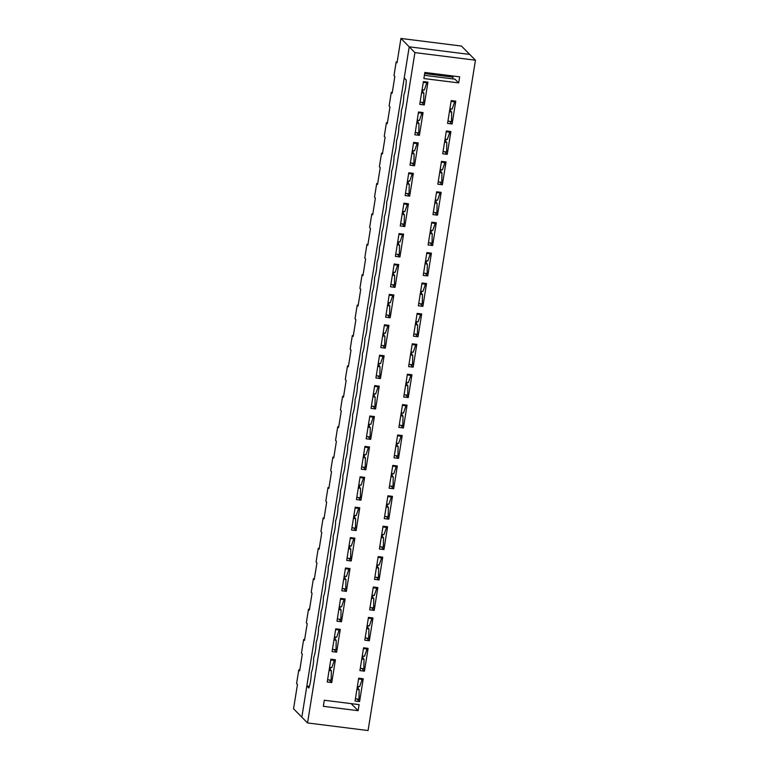 <?xml version="1.0" encoding="UTF-8"?>
<svg xmlns="http://www.w3.org/2000/svg" width="769" height="769" viewBox="0 0 769 769"><rect width="100%" height="100%" fill="white"/><g stroke="black" fill="none" stroke-linecap="round" stroke-linejoin="round"><path stroke-width="1.15" d="M449.923 108.727L452.182 109.015L454.662 101.806L451.095 101.354M454.662 101.806L454.037 100.931M447.933 121.118L451.499 121.569L451.691 112.053L449.711 110.044M451.691 112.053L449.432 111.765M420.105 102.114L423.652 102.565L423.854 93.049L421.883 91.05M426.199 81.927L426.824 82.802L424.344 90.002L422.094 89.723M421.604 92.761L423.854 93.049M423.277 82.36L426.824 82.802M445.049 139.131L447.308 139.41L449.798 132.21L446.231 131.759M449.798 132.21L449.173 131.336M443.069 151.522L446.626 151.964L446.827 142.448L444.838 140.439M446.827 142.448L444.559 142.169M415.241 132.518L418.788 132.96L418.98 123.444L417.009 121.454M421.325 112.332L421.95 113.206L419.47 120.406L417.221 120.127M416.74 123.165L418.98 123.444M418.403 112.755L421.95 113.206M440.176 169.526L442.444 169.814L444.924 162.605L441.358 162.163M444.924 162.605L444.299 161.74M438.195 181.917L441.762 182.368L441.954 172.852L439.974 170.843M441.954 172.852L439.695 172.573M410.367 162.922L413.914 163.364L414.116 153.848L412.146 151.849M416.462 142.736L417.086 143.601L414.597 150.811L412.357 150.522M411.867 153.569L414.116 153.848M413.53 143.159L417.086 143.601M435.312 199.93L437.571 200.219L440.051 193.009L436.494 192.558M440.051 193.009L439.435 192.135M433.322 212.321L436.888 212.773L437.09 203.256L435.1 201.247M437.09 203.256L434.821 202.968M405.503 193.317L409.05 193.769L409.243 184.252L407.272 182.253M411.588 173.131L412.213 174.005L409.733 181.205L407.483 180.926M406.993 183.964L409.243 184.252M408.666 173.563L412.213 174.005M430.438 230.335L432.707 230.613L435.187 223.414L431.62 222.962M435.187 223.414L434.562 222.539M428.458 242.725L432.024 243.167L432.216 233.651L430.227 231.642M432.216 233.651L429.958 233.372M400.63 223.721L404.177 224.163L404.379 214.647L402.398 212.657M406.724 203.535L407.339 204.41L404.859 211.61L402.61 211.331M402.129 214.368L404.379 214.647M403.792 203.958L407.339 204.41M425.574 260.729L427.833 261.018L430.313 253.808L426.757 253.366M430.313 253.808L429.688 252.943M423.584 273.12L427.151 273.572L427.343 264.055L425.363 262.046M427.343 264.055L425.084 263.777M395.756 254.126L399.313 254.568L399.505 245.051L397.535 243.052M401.851 233.939L402.475 234.805L399.995 242.014L397.746 241.726M397.256 244.773L399.505 245.051M398.928 234.362L402.475 234.805M420.701 291.134L422.969 291.413L425.449 284.213L421.883 283.761M425.449 284.213L424.824 283.338M418.721 303.524L422.277 303.976L422.479 294.46L420.489 292.451M422.479 294.46L420.22 294.171M390.892 284.52L394.439 284.972L394.641 275.456L392.661 273.456M396.977 264.334L397.602 265.209L395.122 272.409L392.872 272.13M392.392 275.167L394.641 275.456M394.055 264.767L397.602 265.209M415.837 321.538L418.096 321.817L420.576 314.617L417.009 314.165M420.576 314.617L419.951 313.742M413.847 333.929L417.413 334.371L417.605 324.854L415.625 322.845M417.605 324.854L415.347 324.576M386.019 314.925L389.566 315.367L389.768 305.851L387.797 303.861M392.113 294.738L392.738 295.613L390.258 302.813L388.009 302.534M387.518 305.572L389.768 305.851M389.191 295.161L392.738 295.613M410.963 351.933L413.222 352.221L415.712 345.012L412.146 344.57M415.712 345.012L415.087 344.147M408.983 364.323L412.54 364.775L412.742 355.259L410.752 353.25M412.742 355.259L410.473 354.97M381.155 345.329L384.702 345.771L384.894 336.255L382.924 334.255M387.24 325.143L387.864 326.008L385.384 333.217L383.135 332.929M382.654 335.976L384.894 336.255M384.317 325.566L387.864 326.008M406.09 382.337L408.358 382.616L410.838 375.416L407.272 374.964M410.838 375.416L410.213 374.541M404.11 394.728L407.676 395.179L407.868 385.663L405.888 383.654M407.868 385.663L405.609 385.375M376.281 375.724L379.828 376.176L380.03 366.659L378.06 364.66M382.376 355.538L383 356.412L380.511 363.612L378.271 363.333M377.781 366.371L380.03 366.659M379.444 355.96L383 356.412M401.226 412.742L403.485 413.02L405.965 405.821L402.408 405.369M405.965 405.821L405.34 404.946M399.236 425.132L402.802 425.574L403.004 416.058L401.014 414.049M403.004 416.058L400.736 415.779M371.417 406.128L374.964 406.57L375.157 397.054L373.186 395.064M377.502 385.942L378.127 386.817L375.647 394.016L373.398 393.738M372.907 396.775L375.157 397.054M374.58 386.365L378.127 386.817M396.352 443.136L398.621 443.425L401.101 436.215L397.535 435.773M401.101 436.215L400.476 435.35M394.372 455.527L397.938 455.979L398.131 446.462L396.141 444.453M398.131 446.462L395.872 446.174M366.544 436.532L370.091 436.975L370.293 427.458L368.313 425.459M372.629 416.346L373.253 417.211L370.773 424.421L368.524 424.132M368.043 427.18L370.293 427.458M369.706 416.769L373.253 417.211M391.488 473.541L393.747 473.819L396.227 466.62L392.661 466.168M396.227 466.62L395.602 465.745M389.499 485.931L393.065 486.383L393.257 476.867L391.277 474.858M393.257 476.867L390.998 476.578M361.67 466.927L365.227 467.379L365.419 457.863L363.449 455.863M367.765 446.741L368.389 447.616L365.909 454.815L363.66 454.537M363.17 457.574L365.419 457.863M364.842 447.164L368.389 447.616M386.615 503.945L388.883 504.224L391.363 497.024L387.797 496.572M391.363 497.024L390.739 496.149M384.635 516.335L388.191 516.778L388.393 507.261L386.403 505.252M388.393 507.261L386.125 506.982M356.806 497.332L360.353 497.774L360.546 488.257L358.575 486.268M362.891 477.145L363.516 478.01L361.036 485.22L358.787 484.941M358.306 487.979L360.546 488.257M359.969 477.568L363.516 478.01M381.751 534.34L384.01 534.628L386.49 527.419L382.924 526.976M386.49 527.419L385.865 526.554M379.761 546.73L383.327 547.182L383.52 537.666L381.539 535.657M383.52 537.666L381.261 537.377M351.933 527.726L355.48 528.178L355.682 518.662L353.711 516.662M358.027 507.55L358.652 508.415L356.172 515.624L353.923 515.336M353.432 518.383L355.682 518.662M355.105 507.973L358.652 508.415M376.877 564.744L379.136 565.023L381.616 557.823L378.06 557.371M381.616 557.823L381.001 556.948M374.888 577.135L378.454 577.586L378.656 568.07L376.666 566.061M378.656 568.07L376.387 567.782M347.069 558.131L350.616 558.582L350.808 549.066L348.838 547.067M353.154 537.944L353.778 538.819L351.298 546.019L349.049 545.74M348.568 548.778L350.808 549.066M350.231 538.367L353.778 538.819M372.004 595.139L374.272 595.427L376.752 588.227L373.186 587.776M376.752 588.227L376.128 587.353M370.024 607.539L373.59 607.981L373.782 598.465L371.802 596.456M373.782 598.465L371.523 598.186M342.195 588.535L345.742 588.977L345.944 579.461L343.964 577.471M348.29 568.349L348.915 569.214L346.425 576.423L344.185 576.144M343.695 579.182L345.944 579.461M345.358 568.772L348.915 569.214M367.14 625.543L369.399 625.831L371.879 618.622L368.322 618.18M371.879 618.622L371.254 617.757M365.15 637.934L368.716 638.385L368.918 628.869L366.928 626.86M368.918 628.869L366.65 628.581M337.331 618.93L340.878 619.381L341.071 609.865L339.1 607.866M343.416 598.753L344.041 599.618L341.561 606.828L339.312 606.539M338.821 609.586L341.071 609.865M340.494 599.176L344.041 599.618M362.266 655.947L364.535 656.226L367.015 649.026L363.449 648.575M367.015 649.026L366.39 648.152M360.286 668.338L363.843 668.79L364.045 659.273L362.055 657.264M364.045 659.273L361.786 658.985M332.458 649.334L336.005 649.786L336.207 640.269L334.227 638.27M338.543 629.148L339.167 630.022L336.687 637.222L334.438 636.943M333.957 639.981L336.207 640.269M335.62 629.571L339.167 630.022M357.402 686.342L359.661 686.63L362.141 679.431L358.575 678.979M362.141 679.431L361.517 678.556M355.413 698.742L358.979 699.184L359.171 689.668L357.191 687.659M359.171 689.668L356.912 689.389M327.584 679.738L331.131 680.181L331.333 670.664L329.363 668.674M333.679 659.552L334.304 660.417L331.824 667.627L329.574 667.348M329.084 670.385L331.333 670.664M330.757 659.975L334.304 660.417M414.914 52.6L475.444 60.203L469.734 54.426L409.214 46.822L414.914 52.6L307.542 722.947L301.842 717.169L306.831 686.006L308.83 688.034A11.689 2.422 97.2 0 0 311.262 672.827A11.689 2.422 97.2 0 0 313.694 657.63A11.689 2.422 97.2 0 0 316.136 642.432A11.689 2.422 97.2 0 0 318.568 627.225A11.689 2.422 97.2 0 0 321 612.028A11.689 2.422 97.2 0 0 323.432 596.831A11.689 2.422 97.2 0 0 325.873 581.624A11.689 2.422 97.2 0 0 328.305 566.426A11.689 2.422 97.2 0 0 330.737 551.229A11.689 2.422 97.2 0 0 333.179 536.022A11.689 2.422 97.2 0 0 335.611 520.824A11.689 2.422 97.2 0 0 338.043 505.627A11.689 2.422 97.2 0 0 340.475 490.42A11.689 2.422 97.2 0 0 342.916 475.223A11.689 2.422 97.2 0 0 345.348 460.025A11.689 2.422 97.2 0 0 347.78 444.818A11.689 2.422 97.2 0 0 350.222 429.621A11.689 2.422 97.2 0 0 352.654 414.424A11.689 2.422 97.2 0 0 355.086 399.217A11.689 2.422 97.2 0 0 357.518 384.019A11.689 2.422 97.2 0 0 359.959 368.822A11.689 2.422 97.2 0 0 362.391 353.615A11.689 2.422 97.2 0 0 364.823 338.418A11.689 2.422 97.2 0 0 367.265 323.22A11.689 2.422 97.2 0 0 369.697 308.013A11.689 2.422 97.2 0 0 372.129 292.816A11.689 2.422 97.2 0 0 374.561 277.619A11.689 2.422 97.2 0 0 377.002 262.412A11.689 2.422 97.2 0 0 379.434 247.214A11.689 2.422 97.2 0 0 381.866 232.017A11.689 2.422 97.2 0 0 384.308 216.81A11.689 2.422 97.2 0 0 386.74 201.613A11.689 2.422 97.2 0 0 389.172 186.415A11.689 2.422 97.2 0 0 391.604 171.208A11.689 2.422 97.2 0 0 394.045 156.011A11.689 2.422 97.2 0 0 396.477 140.814A11.689 2.422 97.2 0 0 398.909 125.607A11.689 2.422 97.2 0 0 401.351 110.409A11.689 2.422 97.2 0 0 403.783 95.212A11.689 2.422 97.2 0 0 406.215 80.005L404.215 77.986L409.214 46.822L301.842 717.169L293.556 708.797L297.459 684.468L296.594 683.603L298.785 669.924L299.65 670.789L302.323 654.073L301.467 653.208L303.659 639.52L304.514 640.394L307.196 623.669L306.341 622.803L308.532 609.125L309.388 609.99L312.06 593.274L311.205 592.399L313.396 578.721L314.252 579.586L316.934 562.87L316.078 562.004L318.27 548.326L319.125 549.191L321.798 532.465L320.942 531.6L323.134 517.922L323.989 518.787L326.671 502.07L325.816 501.196L328.007 487.517L328.863 488.382L331.545 471.666L330.68 470.801L332.871 457.122L333.736 457.988L336.409 441.262L335.553 440.397L337.745 426.718L338.6 427.583L341.282 410.867L340.427 409.992L342.618 396.314L343.474 397.179L346.146 380.463L345.291 379.598L347.482 365.919L348.338 366.784L351.02 350.058L350.164 349.193L352.356 335.515L353.211 336.38L355.884 319.664L355.028 318.789L357.22 305.11L358.075 305.975L360.757 289.259L359.902 288.394L362.093 274.716L362.949 275.581L365.631 258.855L364.775 257.99L366.957 244.311L367.822 245.176L370.495 228.46L369.639 227.586L371.831 213.907L372.686 214.772L375.368 198.056L374.513 197.191L376.704 183.512L377.56 184.377L380.232 167.652L379.377 166.786L381.568 153.108L382.424 153.973L385.106 137.257L384.25 136.382L386.442 122.704L387.297 123.569L389.979 106.853L389.114 105.987L391.306 92.309L392.161 93.174L394.843 76.448L393.988 75.583L396.179 61.905L397.035 62.77L400.928 38.45L409.214 46.822L469.734 54.426L461.458 46.053L400.928 38.45M298.785 669.924L299.766 670.049M452.979 77.131L424.68 73.584M396.179 61.905L397.15 62.029M391.306 92.309L392.286 92.424M386.442 122.704L387.413 122.829M381.568 153.108L382.549 153.233M376.704 183.512L377.675 183.628M371.831 213.907L372.811 214.032M366.957 244.311L367.938 244.436M362.093 274.716L363.064 274.831M357.22 305.11L358.2 305.235M352.356 335.515L353.327 335.64M347.482 365.919L348.463 366.034M342.618 396.314L343.589 396.439M337.745 426.718L338.725 426.843M332.871 457.122L333.852 457.238M328.007 487.517L328.978 487.642M323.134 517.922L324.114 518.046M318.27 548.326L319.241 548.441M313.396 578.721L314.377 578.846M308.532 609.125L309.503 609.25M303.659 639.52L304.63 639.645M358.325 686.467A11.689 2.422 97.2 0 1 357.989 688.466M363.247 678.777L358.7 678.2L355.047 701.001L359.594 701.578L363.247 678.777M356.989 698.934L359.594 701.578M358.133 710.691L323.326 706.317L324.307 700.242L359.104 704.615L358.133 710.691L352.423 704.913L352.596 703.798M335.419 659.773L330.881 659.196L327.229 681.997L331.766 682.574L335.419 659.773M364.458 671.174L368.111 648.373L363.574 647.806L359.921 670.606L364.458 671.174L361.853 668.54M340.283 629.369L335.745 628.802L332.093 651.603L336.63 652.17L340.283 629.369M369.331 640.769L372.984 617.968L368.447 617.401L364.794 640.202L369.331 640.769L366.726 638.135M345.156 598.964L340.619 598.397L336.966 621.198L341.503 621.765L345.156 598.964M374.195 610.375L377.848 587.574L373.311 586.997L369.658 609.798L374.195 610.375L371.59 607.731M350.03 568.57L345.483 567.993L341.83 590.794L346.377 591.371L350.03 568.57M379.069 579.97L382.722 557.169L378.185 556.602L374.532 579.403L379.069 579.97L376.464 577.336M354.894 538.165L350.356 537.598L346.704 560.399L351.241 560.966L354.894 538.165M383.942 549.566L387.586 526.765L383.049 526.198L379.396 548.999L383.942 549.566L381.328 546.932M359.767 507.761L355.22 507.194L351.577 529.995L356.114 530.562L359.767 507.761M388.806 519.171L392.459 496.37L387.922 495.794L384.269 518.594L388.806 519.171L386.201 516.528M364.631 477.366L360.094 476.79L356.441 499.59L360.978 500.167L364.631 477.366M393.68 488.767L397.333 465.966L392.786 465.399L389.133 488.2L393.68 488.767L391.075 486.133M369.505 446.962L364.967 446.395L361.315 469.196L365.852 469.763L369.505 446.962M398.544 458.362L402.197 435.562L397.66 434.994L394.007 457.795L398.544 458.362L395.939 455.729M374.368 416.558L369.831 415.991L366.179 438.791L370.716 439.359L374.368 416.558M403.417 427.968L407.07 405.167L402.533 404.59L398.88 427.391L403.417 427.968L400.812 425.324M379.242 386.163L374.705 385.586L371.052 408.387L375.589 408.964L379.242 386.163M408.281 397.563L411.934 374.763L407.397 374.195L403.744 396.996L408.281 397.563L405.676 394.93M384.116 355.759L379.569 355.191L375.916 377.992L380.463 378.559L384.116 355.759M413.155 367.159L416.808 344.358L412.271 343.791L408.618 366.592L413.155 367.159L410.55 364.525M388.979 325.354L384.442 324.787L380.79 347.588L385.327 348.155L388.979 325.354M418.028 336.764L421.681 313.963L417.134 313.387L413.482 336.188L418.028 336.764L415.414 334.121M393.853 294.96L389.306 294.383L385.663 317.184L390.2 317.76L393.853 294.96M422.892 306.36L426.545 283.559L422.008 282.992L418.355 305.793L422.892 306.36L420.287 303.726M398.717 264.555L394.18 263.988L390.527 286.789L395.064 287.356L398.717 264.555M427.766 275.956L431.419 253.155L426.872 252.588L423.229 275.389L427.766 275.956L425.161 273.322M403.59 234.151L399.053 233.584L395.401 256.385L399.938 256.952L403.59 234.151M432.63 245.561L436.283 222.76L431.745 222.183L428.093 244.984L432.63 245.561L430.025 242.917M408.454 203.756L403.917 203.179L400.264 225.98L404.802 226.557L408.454 203.756M437.503 215.157L441.156 192.356L436.619 191.789L432.966 214.589L437.503 215.157L434.898 212.523M413.328 173.352L408.791 172.785L405.138 195.586L409.675 196.153L413.328 173.352M442.367 184.752L446.02 161.951L441.483 161.384L437.83 184.185L442.367 184.752L439.762 182.118M418.201 142.947L413.655 142.38L410.002 165.181L414.549 165.748L418.201 142.947M447.241 154.358L450.894 131.557L446.356 130.98L442.704 153.781L447.241 154.358L444.636 151.714M423.065 112.553L418.528 111.976L414.876 134.777L419.413 135.354L423.065 112.553M423.882 78.544L424.853 72.459L459.66 76.833L458.68 82.908L423.882 78.544M307.542 722.947L368.072 730.55L475.444 60.203M427.939 82.148L423.402 81.581L419.749 104.382L424.286 104.949L427.939 82.148M452.114 123.953L455.767 101.152L451.22 100.585L447.568 123.386L452.114 123.953L449.5 121.319M352.423 704.913L351.135 703.616M309.407 686.332L306.831 686.006M330.507 667.463A11.689 2.422 97.2 0 1 330.161 669.482M363.199 656.063A11.689 2.422 97.2 0 1 362.862 658.072M424.401 75.314L454.969 79.159L458.68 82.908M445.982 139.247A11.689 2.422 97.2 0 1 445.636 141.256M418.153 120.243A11.689 2.422 97.2 0 1 417.807 122.261M413.28 150.647A11.689 2.422 97.2 0 1 412.943 152.666M450.845 108.842A11.689 2.422 97.2 0 1 450.509 110.851M441.108 169.641A11.689 2.422 97.2 0 1 440.772 171.65M411.944 163.115L414.549 165.748M416.808 132.71L419.413 135.354M407.07 193.519L409.675 196.153M408.416 181.042A11.689 2.422 97.2 0 1 408.07 183.06M436.244 200.046A11.689 2.422 97.2 0 1 435.898 202.055M402.197 223.914L404.802 226.557M403.542 211.446A11.689 2.422 97.2 0 1 403.206 213.465M431.371 230.45A11.689 2.422 97.2 0 1 431.034 232.459M397.333 254.318L399.938 256.952M398.678 241.851A11.689 2.422 97.2 0 1 398.332 243.869M426.507 260.845A11.689 2.422 97.2 0 1 426.161 262.854M392.459 284.722L395.064 287.356M393.805 272.245A11.689 2.422 97.2 0 1 393.459 274.264M421.633 291.249A11.689 2.422 97.2 0 1 421.287 293.258M387.595 315.117L390.2 317.76M388.941 302.65A11.689 2.422 97.2 0 1 388.595 304.668M416.76 321.653A11.689 2.422 97.2 0 1 416.423 323.662M382.722 345.521L385.327 348.155M384.067 333.054A11.689 2.422 97.2 0 1 383.721 335.063M411.896 352.048A11.689 2.422 97.2 0 1 411.55 354.057M377.848 375.926L380.463 378.559M379.194 363.449A11.689 2.422 97.2 0 1 378.857 365.467M407.022 382.453A11.689 2.422 97.2 0 1 406.686 384.462M372.984 406.32L375.589 408.964M374.33 393.853A11.689 2.422 97.2 0 1 373.984 395.872M402.158 412.857A11.689 2.422 97.2 0 1 401.812 414.856M368.111 436.725L370.716 439.359M369.456 424.248A11.689 2.422 97.2 0 1 369.12 426.266M397.285 443.252A11.689 2.422 97.2 0 1 396.948 445.261M363.247 467.129L365.852 469.763M364.593 454.652A11.689 2.422 97.2 0 1 364.246 456.671M392.421 473.656A11.689 2.422 97.2 0 1 392.075 475.665M358.373 497.524L360.978 500.167M359.719 485.056A11.689 2.422 97.2 0 1 359.373 487.075M387.547 504.06A11.689 2.422 97.2 0 1 387.201 506.06M353.509 527.928L356.114 530.562M354.855 515.451A11.689 2.422 97.2 0 1 354.509 517.47M382.674 534.455A11.689 2.422 97.2 0 1 382.337 536.464M348.636 558.332L351.241 560.966M349.982 545.855A11.689 2.422 97.2 0 1 349.635 547.874M377.81 564.859A11.689 2.422 97.2 0 1 377.464 566.868M343.762 588.727L346.377 591.371M345.108 576.26A11.689 2.422 97.2 0 1 344.772 578.278M372.936 595.264A11.689 2.422 97.2 0 1 372.6 597.263M338.898 619.132L341.503 621.765M340.244 606.654A11.689 2.422 97.2 0 1 339.898 608.673M368.072 625.658A11.689 2.422 97.2 0 1 367.726 627.667M334.025 649.536L336.63 652.17M335.371 637.059A11.689 2.422 97.2 0 1 335.034 639.077M329.161 679.931L331.766 682.574M421.681 102.315L424.286 104.949M423.027 89.838A11.689 2.422 97.2 0 1 422.681 91.857M452.701 78.871L453.152 76.016"/></g></svg>
